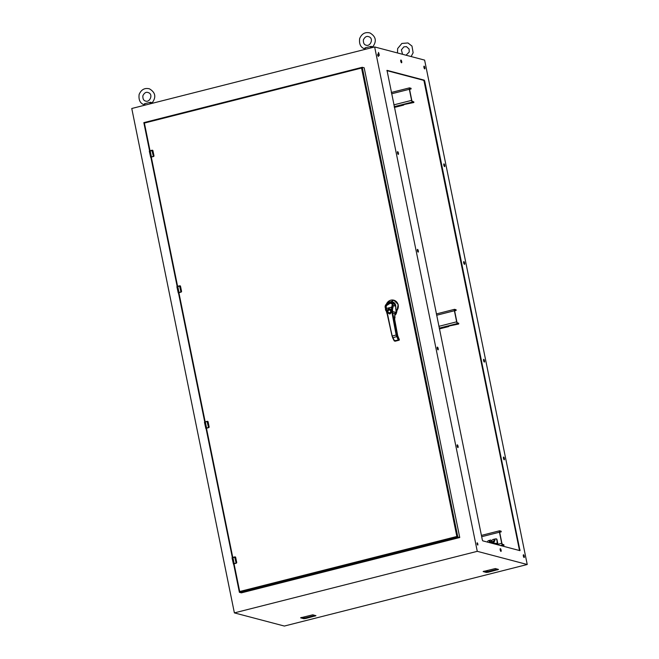 <?xml version="1.0" encoding="UTF-8"?>
<svg xmlns="http://www.w3.org/2000/svg" width="659" height="659" viewBox="0 0 659 659"><rect width="100%" height="100%" fill="white"/><g stroke="black" fill="none" stroke-linecap="round" stroke-linejoin="round"><path stroke-width="0.99" d="M204.603 422.205L207.297 421.323L208.096 421.818L209.125 427.098L205.839 428.507L204.463 422.279L205.32 421.908L206.613 428.128L205.888 428.507M207.305 421.406L208.03 421.826L209.051 426.867M204.529 422.32L207.305 421.323L208.005 421.603L207.066 421.463L208.549 427.526M145.227 105.086L144.445 103.784L150.516 102.244A3.822 0.585 168.5 0 1 150.746 102.227C151.792 103.315 152.155 103.414 151.825 102.516M144.634 105.242L144.395 103.842A3.822 0.585 168.5 0 1 144.445 103.784M150.516 102.244L149.758 103.941M365.737 49.203L364.962 47.901L371.033 46.361A3.822 0.585 168.5 0 1 371.256 46.344C372.302 47.432 372.664 47.53 372.335 46.632M365.144 49.359L364.905 47.959A3.822 0.585 168.5 0 1 364.962 47.901M371.033 46.361L370.276 48.058M177.024 286.649L180.426 286.047A0.651 0.618 104.8 0 0 180.072 285.792A0.651 0.618 104.8 0 1 180.072 285.792L181.546 291.55L178.26 292.958L176.884 286.723L177.741 286.352L179.042 292.571L178.309 292.958M179.726 285.858L180.426 286.047M393.851 300.207L398.201 304.54L396.504 312.951L394.848 315.018M396.504 311.674L396.685 310.768L396.108 311.196L396.446 309.722L396.603 310.694M386.512 303.923A6.532 6.17 104.8 0 1 393.794 300.191A6.532 6.17 104.8 0 1 396.767 310.677L396.825 310.801M396.767 310.677L396.66 310.611A6.458 6.096 104.8 0 0 395.441 301.023A6.458 6.096 104.8 0 0 386.536 303.89M395.548 314.384L394.667 314.681M396.067 310.232A5.906 5.577 -75.2 0 0 396.446 309.722L396.108 311.196M394.642 316.32L394.502 317.547M394.51 317.811L395.021 317.58L394.716 316.081M395.68 307.885L396.216 312.481L395.688 306.204L392.575 301.987L391.685 301.756L393.398 305.603L392.789 305.224L392.031 307.127M394.922 314.261L395.598 314.392L396.224 312.794A2.051 1.936 104.8 0 1 395.598 314.392M395.688 306.204L393.398 305.603L392.575 308.882L391.924 308.857L391.924 311.345L391.85 307.802L391.759 311.361M391.924 311.345L396.224 312.49A7.694 7.257 -75.2 0 0 396.224 312.794L395.293 312.547L394.823 313.898M391.743 311.542L390.433 313.602L387.393 312.646L385.268 307.662C385.045 305.208 386.553 303.247 389.798 301.789L389.774 301.789C386.24 303.585 384.716 305.488 385.202 307.489L387.237 314.343L387.105 312.712L385.606 308.742L385.416 309.318L385.795 310.603L386.38 310.249M385.606 308.742L385.416 309.318L385.606 308.742M387.253 314.318A7.694 7.257 104.8 0 0 386.817 312.976L386.075 310.34M386.042 309.277L385.812 307.16L385.268 307.662L385.531 306.427C386.017 304.203 387.41 302.695 389.716 301.904C391.957 301.542 393.019 302.432 392.896 304.557L392.607 305.438L392.896 304.557C394.271 300.125 385.334 302.39 385.531 306.427L389.057 302.572L392.706 303.898L392.748 304.672M392.764 307.456L392.163 307.086L391.924 308.857M387.105 312.712L389.897 314.022L391.916 311.493L392.064 313.05L392.706 312.984A7.694 7.257 104.8 0 1 392.566 311.526L392.575 308.882M392.739 305.389L391.85 307.802M385.812 307.16L385.844 306.534M387.574 314.186L392.072 336.115L396.141 334.986L398.184 339.92L398.711 339.492L398.333 340.102L394.156 340.752A0.511 0.511 0 0 0 394.486 341.016L395.071 341.173A0.511 0.486 -75.2 0 0 395.301 341.173L394.568 340.843L392.072 336.115L393.003 337.754L397.237 336.378L392.706 312.984L395.029 313.593L394.683 319.508L397.682 335.67L398.926 338.907M394.716 341.016L392.665 337.738M398.909 339.393L399.181 339.031L399.296 339.649L398.711 339.492L397.237 336.378M391.916 307.382L392.434 304.178L391.067 302.736L386.355 305.685L385.976 308.89M386.413 310.364L387.171 310.809L388.579 309.821C387.138 311.74 387.541 312.885 389.807 313.256C391.701 311.831 391.627 310.603 389.576 309.565L391.232 309.779L391.743 309.022M386.644 310.315L386.429 309.046L386.767 310.603L387.574 310.274M392.426 304.145L391.067 302.745C390.087 301.641 385.317 305.084 386.067 307.094L386.207 308.832M392.064 336.065L387.261 314.359L392.591 337.663L394.156 340.752L398.975 340.233M391.726 307.432L391.52 309.079M386.429 309.046L386.232 306.896C385.276 306.715 386.396 305.364 389.593 302.819C392.278 303.898 393.085 304.771 392.006 305.438L392.319 305.57M392.006 305.438L391.759 307.341M391.52 309.153L391.611 307.901M390.663 309.491L390.729 309.26C389.411 308.461 388.275 308.75 387.311 310.134L386.825 310.257M388.579 309.821L389.576 309.565M390.433 309.351L387.731 310.035M389.024 309.903C391.084 310.438 391.281 311.435 389.634 312.91C387.574 312.382 387.368 311.377 389.024 309.903M386.347 308.478L391.438 307.193L391.298 307.811M149.445 151.1L152.847 150.491A0.651 0.618 104.8 0 0 152.493 150.236L152.46 150.227A0.651 0.618 104.8 0 1 152.493 150.236L153.967 155.994L150.68 157.402L149.305 151.166L150.161 150.804L151.463 157.023L150.73 157.402M152.147 150.301L152.847 150.491M239.695 591.51L239.423 592.342L457.799 537.003L456.86 536.475L239.695 591.51L234.044 563.758M233.616 563.939L239.382 592.293L241.367 592.861L459.743 537.513L457.799 537.003L362.236 67.292L143.835 122.632M459.743 537.513L364.18 67.811L362.236 67.292L361.552 68.025L456.86 536.475M362.145 67.317L143.86 122.64L144.387 123.06L361.552 68.025M143.86 122.64L144.387 123.06L143.86 122.64M232.182 557.761L235.584 557.152A0.651 0.618 104.8 0 0 235.23 556.896A0.651 0.618 104.8 0 1 235.23 556.896L236.696 562.654L233.418 564.063L232.042 557.827L232.899 557.465L234.192 563.676L233.657 564.129M234.884 556.962L235.584 557.152M391.57 93.792L409.338 89.294L411.595 100.366L393.827 104.872M409.338 89.294A1.606 0.47 -104.2 0 1 409.461 87.869A1.606 0.47 -104.2 0 1 409.536 87.869L410.985 88.29M394.346 107.45L403.283 105.185L403.819 104.954L403.176 104.707L413.613 102.565L412.427 102.054A1.606 0.47 -104.2 0 1 411.595 100.366M413.737 101.816L412.287 101.404L411.809 100.423L409.56 89.352L409.626 88.528L411.134 88.924L409.56 89.369M493.673 543.716L497.141 544.631M496.309 538.873A0.816 0.766 -75.2 0 1 496.968 539.49L497.71 543.123A1.606 0.47 -104.2 0 1 497.586 544.54A1.606 0.47 -104.2 0 1 497.512 544.54M493.937 539.219C494.983 542.316 489.48 542.448 489.826 540.256L490.823 540.009L491.589 540.841L492.932 539.474L495.84 538.831L496.754 539.433L497.421 543.881L494.25 543.057L492.158 543.321M489.826 540.256L488.294 540.742A0.816 0.766 104.8 0 0 487.701 541.723L487.792 542.168M495.84 538.831L496.968 539.49M491.696 540.866L490.823 540.009M436.629 315.249L454.397 310.751L456.654 321.823L438.878 326.329M454.397 310.751A1.606 0.47 -104.2 0 1 454.512 309.326A1.606 0.47 -104.2 0 1 454.595 309.326L456.036 309.746M439.405 328.907L448.334 326.642L448.878 326.411L448.235 326.164L458.672 324.022L457.478 323.511A1.606 0.47 -104.2 0 1 456.654 321.823M458.788 323.272L457.346 322.861L456.868 321.88L454.611 310.801L454.685 309.985L456.185 310.381L454.619 310.826M481.68 536.706L499.456 532.208L501.705 543.28L497.759 544.285M499.456 532.208A1.606 0.47 -104.2 0 1 499.571 530.783A1.606 0.47 -104.2 0 1 499.646 530.783L501.095 531.203M502.01 545.916L503.995 545.364L502.537 544.968A1.606 0.47 -104.2 0 1 501.705 543.28M503.847 544.729L502.405 544.318L501.919 543.337L499.67 532.258L499.736 531.442L501.244 531.838L499.67 532.283M503.97 545.347L503.838 544.696L503.995 545.364M519.506 550.529L424.058 81.172L423.638 80.316L386.899 70.637M519.984 550.652L424.684 81.016L424.264 80.159L387.006 70.348L482.347 539.993L482.767 540.85L519.984 550.652M483.953 361.634A1.425 0.42 75.8 0 0 483.871 360.967A1.425 0.42 75.8 0 0 483.508 359.896M484.497 360.803A1.425 0.42 75.8 0 0 483.698 359.303A1.425 0.42 75.8 0 0 483.64 360.786A1.425 0.42 75.8 0 0 484.398 362.071A1.425 0.42 75.8 0 0 484.497 360.803M503.83 459.364A1.425 0.42 75.8 0 0 503.756 458.689A1.425 0.42 75.8 0 0 503.394 457.618M504.382 458.532A1.425 0.42 75.8 0 0 503.575 457.033A1.425 0.42 75.8 0 0 503.525 458.516A1.425 0.42 75.8 0 0 504.275 459.793A1.425 0.42 75.8 0 0 504.382 458.532M523.716 557.086A1.425 0.42 75.8 0 0 523.633 556.418A1.425 0.42 75.8 0 0 523.271 555.348M524.267 556.254A1.425 0.42 75.8 0 0 523.46 554.754A1.425 0.42 75.8 0 0 523.403 556.237A1.425 0.42 75.8 0 0 524.16 557.514A1.425 0.42 75.8 0 0 524.267 556.254M464.068 263.913A1.425 0.42 75.8 0 0 463.994 263.238A1.425 0.42 75.8 0 0 463.631 262.167M464.62 263.081A1.425 0.42 75.8 0 0 463.812 261.582A1.425 0.42 75.8 0 0 463.755 263.065A1.425 0.42 75.8 0 0 464.513 264.341A1.425 0.42 75.8 0 0 464.62 263.081M444.191 166.192A1.425 0.42 75.8 0 0 444.108 165.516A1.425 0.42 75.8 0 0 443.746 164.445M444.734 165.36A1.425 0.42 75.8 0 0 443.927 163.86A1.425 0.42 75.8 0 0 443.878 165.343A1.425 0.42 75.8 0 0 444.627 166.62A1.425 0.42 75.8 0 0 444.734 165.36M424.305 68.462A1.425 0.42 75.8 0 0 424.223 67.795A1.425 0.42 75.8 0 0 423.861 66.724M424.849 67.63A1.425 0.42 75.8 0 0 424.05 66.131A1.425 0.42 75.8 0 0 423.992 67.613A1.425 0.42 75.8 0 0 424.75 68.89A1.425 0.42 75.8 0 0 424.849 67.63M495.296 568.56L483.138 571.559L486.342 572.44L488.377 572.193L498.501 569.442L495.296 568.56M483.912 571.18L488.237 571.534L497.586 569.162M312.753 614.814L300.595 617.821L303.799 618.702L305.834 618.455L315.958 615.695L312.753 614.814M301.369 617.442L303.667 618.043L305.702 617.796L315.051 615.424M477.273 551.328L374.65 46.946L424.618 60.109L527.233 564.499L284.35 626.05L234.382 612.886L477.273 551.328L527.233 564.499M374.65 46.946L131.767 108.496L234.382 612.886M500.197 549.911A1.425 0.42 -104.2 0 1 500.296 548.65A1.425 0.42 -104.2 0 1 501.054 549.927A1.425 0.42 -104.2 0 1 500.997 551.41A1.425 0.42 -104.2 0 1 500.197 549.911M400.779 61.287A1.425 0.42 -104.2 0 1 400.886 60.027A1.425 0.42 -104.2 0 1 401.644 61.303A1.425 0.42 -104.2 0 1 401.586 62.786A1.425 0.42 -104.2 0 1 400.779 61.287M379.238 54.87L378.455 52.432L378.719 54.73L379.18 55.587L379.238 54.87L378.785 54.985M378.464 55.414L377.78 54.12L378.381 56.493L378.464 55.414M398.415 153.152A1.425 0.42 75.8 0 0 397.608 151.652A1.425 0.42 75.8 0 0 397.558 153.135A1.425 0.42 75.8 0 0 398.308 154.412A1.425 0.42 75.8 0 0 398.415 153.152M418.3 250.873A1.425 0.42 75.8 0 0 417.493 249.374A1.425 0.42 75.8 0 0 417.435 250.857A1.425 0.42 75.8 0 0 418.193 252.133A1.425 0.42 75.8 0 0 418.3 250.873M477.882 544.029L477.19 542.744L477.791 545.117L477.882 544.029M458.063 446.324A1.425 0.42 75.8 0 0 457.255 444.825A1.425 0.42 75.8 0 0 457.206 446.308A1.425 0.42 75.8 0 0 457.956 447.585A1.425 0.42 75.8 0 0 458.063 446.324M438.177 348.603A1.425 0.42 75.8 0 0 437.378 347.104A1.425 0.42 75.8 0 0 437.321 348.586A1.425 0.42 75.8 0 0 438.07 349.863A1.425 0.42 75.8 0 0 438.177 348.603M500.115 549.244A1.425 0.42 -104.2 0 1 500.56 550.982M400.705 60.62A1.425 0.42 -104.2 0 1 401.142 62.358M377.895 55.891L377.64 54.886M397.863 153.984A1.425 0.42 75.8 0 0 397.789 153.308A1.425 0.42 75.8 0 0 397.426 152.237M417.748 251.705A1.425 0.42 75.8 0 0 417.674 251.038A1.425 0.42 75.8 0 0 417.304 249.967M477.305 544.515L477.05 543.502M457.511 447.156A1.425 0.42 75.8 0 0 457.437 446.481A1.425 0.42 75.8 0 0 457.074 445.41M437.634 349.435A1.425 0.42 75.8 0 0 437.551 348.759A1.425 0.42 75.8 0 0 437.189 347.688M208.005 421.603A0.651 0.618 104.8 0 0 207.651 421.34L207.618 421.332A0.651 0.618 104.8 0 1 207.651 421.34L208.03 421.826M208.359 427.683L206.613 428.128M209.125 427.098A0.651 0.618 104.8 0 1 208.639 427.642L206.078 428.366L232.347 557.547L206.036 428.383M208.639 427.642L206.687 428.144M176.95 286.772L179.495 285.825L180.97 291.97M180.451 286.27L181.472 291.311M180.788 292.126L179.042 292.571M181.546 291.55A0.651 0.618 104.8 0 1 181.06 292.094L178.498 292.81M181.06 292.094L179.108 292.588M393.917 300.224L386.479 303.964M396.504 312.951L396.339 312.91A2.051 1.936 104.8 0 1 394.856 314.936M396.339 311.691L396.232 312.893M392.056 301.855A4.522 4.267 104.8 0 1 395.688 306.872M394.51 317.992L395.029 317.589L394.725 316.089M385.82 307.3L385.952 308.807M396.784 334.92L396.141 334.986L392.064 313.05M395.351 341.156L398.917 340.25A0.511 0.486 -75.2 0 0 399.296 339.649L397.698 335.678L394.7 319.524L394.807 313.824M395.071 341.173A0.511 0.511 0 0 0 395.326 341.173L398.95 340.25A0.511 0.511 0 0 0 399.321 339.665M149.371 151.216L151.916 150.277M152.46 150.227L151.908 150.359L153.39 156.414M152.872 150.713L153.893 155.763M153.209 156.578L151.463 157.023M153.967 155.994A0.651 0.618 104.8 0 1 153.481 156.537L153.489 156.537M232.759 557.415L206.465 428.202M205.18 421.859L178.886 292.645M177.6 286.311L151.306 157.097M150.021 150.754L144.387 123.06M143.876 122.689L149.609 150.886M151.529 157.04L150.919 157.254L177.189 286.443M178.482 292.81L204.768 421.999M236.696 562.654A0.651 0.618 104.8 0 1 236.219 563.198L233.657 563.915L239.39 592.177M232.108 557.876L234.653 556.929L236.128 563.074M235.601 557.374L236.63 562.424M235.938 563.239L234.192 563.676M234.258 563.692L236.227 563.198M409.396 87.911L391.306 92.491M394.189 106.676L412.427 102.054M410.977 88.248L411.109 88.907M413.86 102.433L413.728 101.783M494.25 543.057L494.382 543.716M495.848 543.477L497.487 543.065M495.296 538.971L491.952 543.263M490.453 542.868L488.83 540.611M489.159 540.504A3.089 2.916 -75.2 0 0 492.635 542.777A3.089 2.916 -75.2 0 0 494.893 539.054M494.382 539.128A2.652 2.504 104.8 0 1 492.446 542.316A2.652 2.504 104.8 0 1 489.464 540.372M454.446 309.368L436.357 313.948L454.512 309.326M439.248 328.133L457.478 323.511M456.028 309.705L456.168 310.364M499.506 530.824L481.416 535.405L499.571 530.783M500.436 545.504L502.537 544.968M501.087 531.162L501.219 531.821M520.083 549.936L519.457 550.092M424.684 81.016L424.058 81.172M423.638 80.316L424.264 80.159M486.342 572.44L486.21 571.781M488.377 572.193L488.237 571.534M497.421 569.903L497.29 569.244M303.799 618.702L303.667 618.043M305.834 618.455L305.702 617.796M314.887 616.157L314.747 615.506M378.917 53.288L378.447 53.412M205.328 421.818L207.074 421.381M208.096 421.826L209.117 426.867M151.949 103.109C156.422 97.268 155.59 92.515 149.445 88.833C144.725 87.663 141.29 89.525 139.14 94.426C138.439 100.193 140.301 103.685 144.741 104.913M148.184 92.573C153.695 94.122 149.7 102.796 145.68 101.074C143.646 100.695 142.715 98.916 142.879 95.728C144.313 92.911 146.001 91.832 147.937 92.499L148.184 92.573M372.459 47.226C376.94 41.385 376.1 36.632 369.954 32.95C365.243 31.78 361.807 33.642 359.657 38.543C358.949 44.31 360.811 47.802 365.251 49.03M368.694 36.69C374.205 38.238 370.21 46.913 366.19 45.191C364.163 44.812 363.224 43.033 363.389 39.845C364.822 37.028 366.511 35.948 368.455 36.616L368.694 36.69M177.749 286.27L179.495 285.825M180.517 286.27L181.546 291.311M392.706 303.898L391.743 311.369L390.433 313.602M386.792 310.653L386.52 310.002M150.17 150.713L152.138 150.219M152.937 150.713L153.967 155.755M143.835 122.64L149.585 150.903M150.878 157.279L177.164 286.459M178.457 292.835L204.743 422.007M232.907 557.374L234.653 556.929M235.675 557.374L236.696 562.415M391.298 92.474L409.461 87.869M411.134 88.924L410.994 88.265M413.753 101.799L413.885 102.45M411.134 56.559L413.127 52.753L411.982 46.089L407.954 42.959L401.875 43.445L397.649 48.56L397.476 52.959M402.558 54.302L401.38 49.862L403.843 46.871L406.446 46.632L409.107 49.063L409.255 51.962L406.051 55.224M456.185 310.381L456.053 309.722M501.244 531.838L501.112 531.179"/></g></svg>
